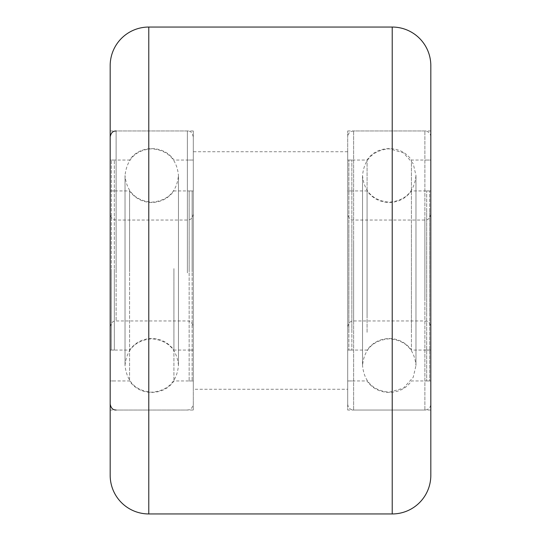 <?xml version="1.0" encoding="UTF-8"?>
<svg xmlns="http://www.w3.org/2000/svg" width="541" height="541" viewBox="0 0 541 541"><rect width="100%" height="100%" fill="white"/><g stroke="black" fill="none" stroke-linecap="round" stroke-linejoin="round"><path stroke-width="0.41" stroke-dasharray="2.71 2.03" d="M193.306 410.037L193.306 130.963L193.306 410.037L110.181 410.037L110.181 130.963L110.181 410.037M193.306 130.963L110.181 130.963M430.819 410.037L430.819 130.963L430.819 410.037L347.694 410.037L347.694 130.963L347.694 410.037M430.819 130.963L347.694 130.963M347.694 389.256L347.694 151.744L347.694 389.256L193.306 389.256L193.306 151.744L193.306 389.256M347.694 151.744L193.306 151.744M430.819 475.356L430.819 65.644M110.181 65.644L110.181 475.356M192.123 271.866L192.123 190.932L192.123 271.866M189.154 271.866L189.154 190.932L189.154 271.866M189.154 268.6L189.154 380.945L189.154 268.6M192.123 268.6L192.123 380.945L192.123 268.6M111.365 269.134L111.365 350.068L111.365 269.134M114.334 269.134L114.334 350.068L114.334 269.134M114.334 272.4L114.334 160.055L114.334 272.4M111.365 272.4L111.365 160.055L111.365 272.4M110.181 268.6L110.181 380.945L110.181 268.6M129.57 268.6L129.57 380.945L129.57 268.6M173.918 268.6L173.918 380.945L173.918 268.6M193.306 268.6L193.306 380.945L193.306 268.6M193.306 272.799L193.306 136.9L193.306 272.799M110.181 272.799L110.181 136.9L110.181 272.799M129.57 271.866L129.57 190.932L129.57 271.866M110.181 271.866L110.181 190.932L110.181 271.866M173.918 269.134L173.918 350.068L173.918 269.134M193.306 271.866L193.306 190.932L193.306 271.866M193.306 271.474L193.306 214.094L193.306 271.474M110.181 271.474L110.181 214.094L110.181 271.474M348.877 225.962L348.877 350.068L348.877 225.962M351.846 225.962L351.846 350.068L351.846 225.962M351.846 332.323L351.846 160.055L351.846 332.323M348.877 332.323L348.877 160.055L348.877 332.323M429.635 315.038L429.635 190.932L429.635 315.038M426.666 315.038L426.666 190.932L426.666 315.038M426.666 208.677L426.666 380.945L426.666 208.677M429.635 208.677L429.635 380.945L429.635 208.677M430.819 332.323L430.819 160.055L430.819 332.323M411.43 332.323L411.43 160.055L411.43 332.323M367.082 332.323L367.082 160.055L367.082 332.323M347.694 332.323L347.694 160.055L347.694 332.323M347.694 195.72L347.694 404.1L347.694 195.72M347.694 404.1C348.046 407.704 350.02 409.686 353.631 410.037L353.631 130.963L353.631 410.037L424.881 410.037L424.881 130.963L424.881 410.037C428.492 409.686 430.467 407.704 430.819 404.1L430.819 345.28M411.43 225.962L411.43 350.068L411.43 225.962M430.819 225.962L430.819 350.068L430.819 225.962M367.082 315.038L367.082 190.932L367.082 315.038M347.694 225.962L347.694 350.068L347.694 225.962M347.694 238.926L347.694 326.906L347.694 238.926M430.819 238.926L430.819 326.906L430.819 238.926M392.225 27.05L392.225 513.95M148.775 513.95L148.775 27.05M187.369 272.901L187.369 130.963L187.369 272.901M116.119 272.901L116.119 130.963L116.119 272.901M187.369 271.366L187.369 220.031L187.369 271.366M116.119 269.634L116.119 320.969L116.119 269.634M353.631 242.246L353.631 320.969L353.631 242.246M424.881 298.754L424.881 220.031L424.881 298.754M125.025 268.863L125.025 175.494C126.905 158.973 135.811 150.06 151.744 148.775C167.974 150.357 176.88 159.264 178.462 175.494L178.462 365.506C176.88 381.736 167.974 390.643 151.744 392.225C135.811 390.94 126.905 382.027 125.025 365.506L125.025 175.494C126.608 191.724 135.514 200.63 151.744 202.212C167.974 200.63 176.88 191.724 178.462 175.494L178.462 365.506C176.88 349.276 167.974 340.37 151.744 338.788C135.514 340.37 126.608 349.276 125.025 365.506L125.025 268.863M189.154 190.932L192.123 190.932M189.154 380.945L192.123 380.945M189.154 160.055L192.123 160.055M189.154 350.068L192.123 350.068M114.334 190.932L111.365 190.932M114.334 380.945L111.365 380.945M114.334 160.055L111.365 160.055M114.334 350.068L111.365 350.068M193.306 160.055L173.918 160.055C164.166 144.792 139.321 144.799 129.57 160.055L110.181 160.055M116.119 410.037L187.369 410.037C189.025 409.381 191.311 411.167 193.306 404.1M193.306 136.9C191.311 129.833 189.025 131.619 187.369 130.963L116.119 130.963M193.306 380.945L173.918 380.945C164.166 396.208 139.321 396.201 129.57 380.945L110.181 380.945M110.181 350.068L129.57 350.068C135.074 342.588 142.466 338.734 151.744 338.49C161.022 338.734 168.413 342.588 173.918 350.068L193.306 350.068M110.181 190.932L129.57 190.932C135.074 198.412 142.466 202.266 151.744 202.51C161.022 202.266 168.413 198.412 173.918 190.932L193.306 190.932M110.181 326.906C112.19 319.839 114.678 321.537 116.119 320.969L187.369 320.969C188.653 321.212 191.812 320.502 193.306 326.906M193.306 214.094C191.818 220.478 188.795 219.747 187.369 220.031L116.119 220.031C114.746 219.484 112.197 221.174 110.181 214.094M415.975 323.68L415.975 365.506L413.25 377.26L403.397 388.174L389.256 392.225C373.026 390.643 364.12 381.736 362.538 365.506L362.538 175.494C364.12 159.264 373.026 150.357 389.256 148.775L403.397 152.826L413.25 163.74L415.975 175.494L415.975 365.506C414.392 349.276 405.486 340.37 389.256 338.788C373.026 340.37 364.12 349.276 362.538 365.506L362.538 175.494C364.12 191.724 373.026 200.63 389.256 202.212C405.486 200.63 414.392 191.724 415.975 175.494L415.975 323.68M351.846 350.068L348.877 350.068M351.846 160.055L348.877 160.055M351.846 380.945L348.877 380.945M351.846 190.932L348.877 190.932M426.666 350.068L429.635 350.068M426.666 160.055L429.635 160.055M426.666 380.945L429.635 380.945M426.666 190.932L429.635 190.932M347.694 380.945L367.082 380.945C376.834 396.208 401.679 396.201 411.43 380.945L430.819 380.945M430.819 136.9C430.467 133.296 428.492 131.314 424.881 130.963L353.631 130.963C350.02 131.314 348.046 133.296 347.694 136.9M347.694 160.055L367.082 160.055C376.834 144.792 401.679 144.799 411.43 160.055L430.819 160.055M430.819 190.932L411.43 190.932C405.926 198.412 398.534 202.266 389.256 202.51C379.978 202.266 372.587 198.412 367.082 190.932L347.694 190.932M430.819 350.068L411.43 350.068C405.926 342.588 398.534 338.734 389.256 338.49C379.978 338.734 372.587 342.588 367.082 350.068L347.694 350.068M430.819 214.094C428.885 221.08 426.504 219.416 424.881 220.031L353.631 220.031C352.347 219.788 349.188 220.498 347.694 214.094M347.694 326.906C349.182 320.522 352.205 321.253 353.631 320.969L424.881 320.969C426.504 321.584 428.885 319.92 430.819 326.906"/><path stroke-width="0.81" d="M392.225 513.95L392.225 27.05A38.594 38.594 0 0 1 430.819 65.644L430.819 475.356A38.594 38.594 0 0 1 392.225 513.95L148.775 513.95A38.594 38.594 0 0 1 110.181 475.356L110.181 65.644A38.594 38.594 0 0 1 148.775 27.05L148.775 513.95M392.225 27.05L148.775 27.05M430.819 345.28L430.819 404.1M116.119 410.037C114.672 409.882 111.419 410.139 110.181 404.1M116.119 130.963C114.672 131.118 111.419 130.861 110.181 136.9"/></g></svg>
